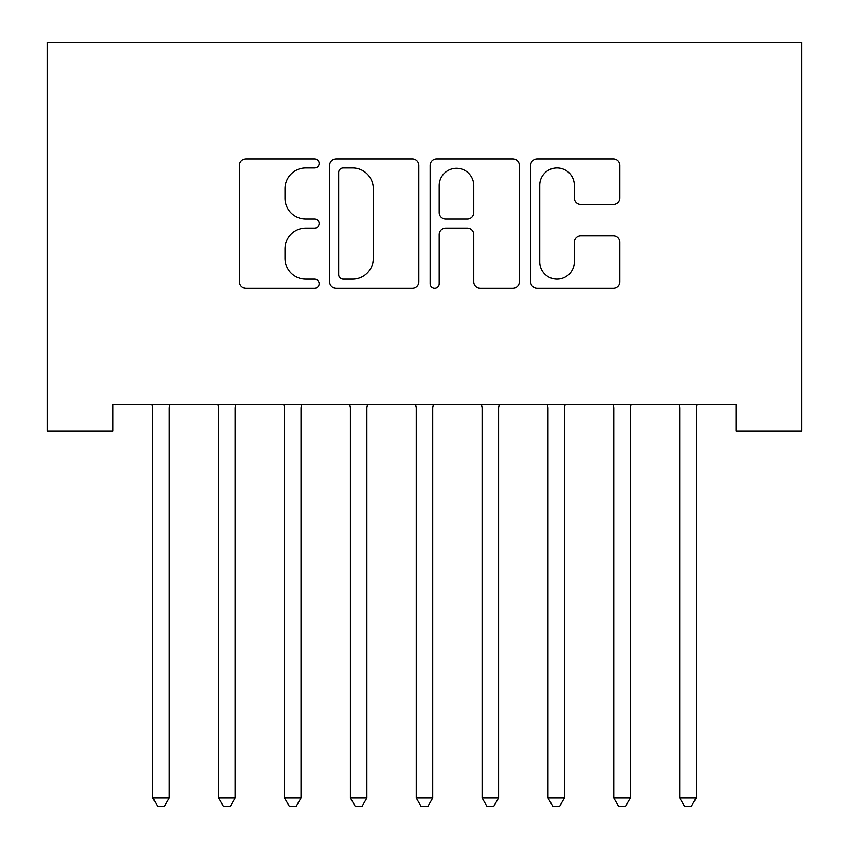 <?xml version="1.0" encoding="UTF-8"?>
<svg xmlns="http://www.w3.org/2000/svg" width="849" height="849" viewBox="0 0 849 849"><rect width="100%" height="100%" fill="white"/><g stroke="black" fill="none" stroke-linecap="round" stroke-linejoin="round"><path stroke-width="1.27" d="M319.128 163.443A4.521 4.521 0 0 0 314.608 158.922L245.913 158.922A6.463 6.463 0 0 0 239.45 165.385L239.45 281.741A6.463 6.463 0 0 0 245.913 288.204L314.608 288.204A4.521 4.521 0 0 0 319.128 283.683A4.521 4.521 0 0 0 314.608 279.162L305.714 279.162A20.684 20.684 0 0 1 285.031 258.467L285.031 248.778A20.684 20.684 0 0 1 305.714 228.084L314.608 228.084A4.521 4.521 0 0 0 319.128 223.563A4.521 4.521 0 0 0 314.608 219.042L305.714 219.042A20.684 20.684 0 0 1 285.031 198.348L285.031 188.658A20.684 20.684 0 0 1 305.714 167.964L314.608 167.964A4.521 4.521 0 0 0 319.128 163.443M613.424 204.492A6.463 6.463 0 0 0 619.887 198.029L619.887 165.385A6.463 6.463 0 0 0 613.424 158.922L537.141 158.922A6.463 6.463 0 0 0 530.678 165.385L530.678 281.741A6.463 6.463 0 0 0 537.141 288.204L613.424 288.204A6.463 6.463 0 0 0 619.887 281.741L619.887 242.315A6.463 6.463 0 0 0 613.424 235.842L580.78 235.842A6.463 6.463 0 0 0 574.317 242.315L574.317 261.863A17.288 17.288 0 0 1 557.018 279.162A17.288 17.288 0 0 1 539.731 261.863L539.731 185.262A17.288 17.288 0 0 1 557.018 167.964A17.288 17.288 0 0 1 574.317 185.262L574.317 198.029A6.463 6.463 0 0 0 580.78 204.492L613.424 204.492M736.019 404.676L112.981 404.676L112.981 431.016L47.13 431.016L47.13 42.45L801.87 42.45L801.87 431.016L736.019 431.016L736.019 404.676M418.844 165.385A6.463 6.463 0 0 0 412.381 158.922L336.098 158.922A6.463 6.463 0 0 0 329.635 165.385L329.635 281.741A6.463 6.463 0 0 0 336.098 288.204L412.381 288.204A6.463 6.463 0 0 0 418.844 281.741L418.844 165.385M436.619 158.922L512.902 158.922A6.463 6.463 0 0 1 519.365 165.385L519.365 281.741A6.463 6.463 0 0 1 512.902 288.204L480.258 288.204A6.463 6.463 0 0 1 473.795 281.741L473.795 234.557A6.463 6.463 0 0 0 467.332 228.084L445.672 228.084A6.463 6.463 0 0 0 439.209 234.557L439.209 283.683A4.521 4.521 0 0 1 434.677 288.204A4.521 4.521 0 0 1 430.156 283.683L430.156 165.385A6.463 6.463 0 0 1 436.619 158.922M343.208 167.964A4.521 4.521 0 0 0 338.687 172.496L338.687 274.63A4.521 4.521 0 0 0 343.208 279.162L352.579 279.162A20.684 20.684 0 0 0 373.273 258.467L373.273 188.658A20.684 20.684 0 0 0 352.579 167.964L343.208 167.964M473.795 185.581A17.288 17.288 0 0 0 456.497 168.293A17.288 17.288 0 0 0 439.209 185.581L439.209 212.568A6.463 6.463 0 0 0 445.672 219.042L467.332 219.042A6.463 6.463 0 0 0 473.795 212.568L473.795 185.581M152.353 405.642A6.59 6.59 0 0 1 152.831 408.104A6.59 6.59 0 0 0 152.353 405.642L151.96 404.676M170.161 404.676L169.768 405.642A6.59 6.59 0 0 0 169.291 408.104L169.291 797.986L152.831 797.986L152.831 408.104M169.291 797.986L164.356 806.55L157.765 806.55L152.831 797.986M218.214 405.642A6.59 6.59 0 0 1 218.692 408.104A6.59 6.59 0 0 0 218.214 405.642L217.822 404.676M284.075 405.642A6.59 6.59 0 0 1 284.553 408.104A6.59 6.59 0 0 0 284.075 405.642L283.683 404.676M236.022 404.676L235.629 405.642A6.59 6.59 0 0 0 235.152 408.104L235.152 797.986L218.692 797.986L218.692 408.104M235.152 797.986L230.217 806.55L223.627 806.55L218.692 797.986M301.883 404.676L301.491 405.642A6.59 6.59 0 0 0 301.013 408.104L301.013 797.986L284.553 797.986L284.553 408.104M301.013 797.986L296.078 806.55L289.488 806.55L284.553 797.986M349.937 405.642A6.59 6.59 0 0 1 350.404 408.104A6.59 6.59 0 0 0 349.937 405.642L349.544 404.676M415.787 405.642A6.59 6.59 0 0 1 416.265 408.104A6.59 6.59 0 0 0 415.787 405.642L415.405 404.676M367.734 404.676L367.352 405.642A6.59 6.59 0 0 0 366.874 408.104L366.874 797.986L350.404 797.986L350.404 408.104M366.874 797.986L361.929 806.55L355.349 806.55L350.404 797.986M433.595 404.676L433.213 405.642A6.59 6.59 0 0 0 432.735 408.104L432.735 797.986L416.265 797.986L416.265 408.104M432.735 797.986L427.79 806.55L421.21 806.55L416.265 797.986M481.648 405.642A6.59 6.59 0 0 1 482.126 408.104A6.59 6.59 0 0 0 481.648 405.642L481.266 404.676M499.456 404.676L499.063 405.642A6.59 6.59 0 0 0 498.596 408.104L498.596 797.986L482.126 797.986L482.126 408.104M498.596 797.986L493.651 806.55L487.071 806.55L482.126 797.986M547.509 405.642A6.59 6.59 0 0 1 547.987 408.104A6.59 6.59 0 0 0 547.509 405.642L547.117 404.676M565.317 404.676L564.925 405.642A6.59 6.59 0 0 0 564.447 408.104L564.447 797.986L547.987 797.986L547.987 408.104M564.447 797.986L559.512 806.55L552.922 806.55L547.987 797.986M613.371 405.642A6.59 6.59 0 0 1 613.848 408.104A6.59 6.59 0 0 0 613.371 405.642L612.978 404.676M631.178 404.676L630.786 405.642A6.59 6.59 0 0 0 630.308 408.104L630.308 797.986L613.848 797.986L613.848 408.104M630.308 797.986L625.373 806.55L618.783 806.55L613.848 797.986M679.232 405.642A6.59 6.59 0 0 1 679.709 408.104A6.59 6.59 0 0 0 679.232 405.642L678.839 404.676M697.04 404.676L696.647 405.642A6.59 6.59 0 0 0 696.169 408.104L696.169 797.986L679.709 797.986L679.709 408.104M696.169 797.986L691.235 806.55L684.644 806.55L679.709 797.986"/></g></svg>
